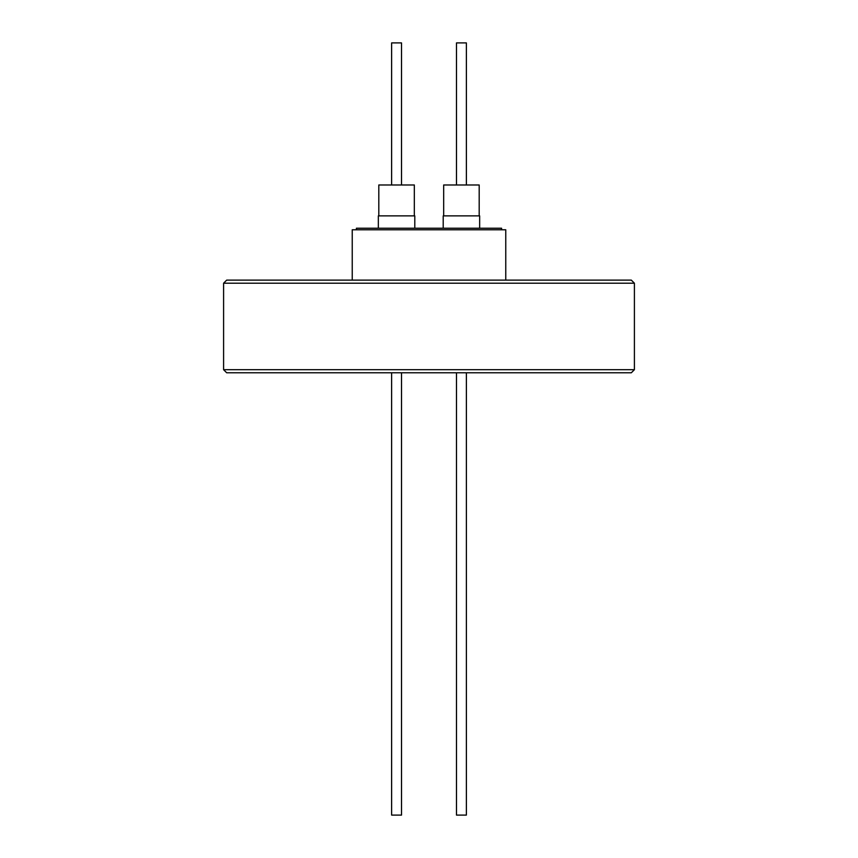 <?xml version="1.0" encoding="UTF-8"?>
<svg xmlns="http://www.w3.org/2000/svg" width="858" height="858" viewBox="0 0 858 858"><rect width="100%" height="100%" fill="white"/><g stroke="black" fill="none" stroke-linecap="round" stroke-linejoin="round"><path stroke-width="1.29" d="M352.241 280.116L352.241 229.772L505.759 229.772L505.759 280.116M356.413 229.772L356.413 228.228L501.587 228.228L501.587 229.772M414.789 228.228L414.789 215.873L378.346 215.873L378.346 228.228M479.654 228.228L479.654 215.873L443.211 215.873L443.211 228.228M414.328 215.873L414.328 184.985L378.807 184.985L378.807 215.873M479.193 215.873L479.193 184.985L443.672 184.985L443.672 215.873M401.512 184.985L401.512 42.9L391.623 42.9L391.623 184.985M466.377 184.985L466.377 42.9L456.488 42.9L456.488 184.985M226.684 280.116L631.316 280.116L634.405 283.204L223.595 283.204L226.684 280.116M634.405 369.691L631.316 372.78L226.684 372.78L223.595 369.691L634.405 369.691L634.405 283.204M223.595 369.691L223.595 283.204M456.488 372.78L456.488 815.1L466.377 815.1L466.377 372.78M391.623 372.78L391.623 815.1L401.512 815.1L401.512 372.78"/></g></svg>

